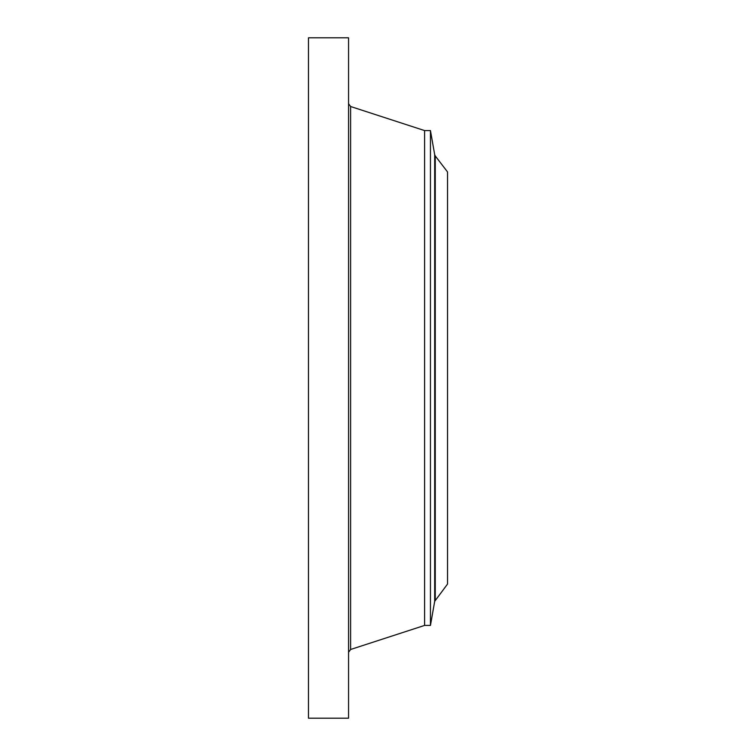 <?xml version="1.0" encoding="UTF-8"?>
<svg xmlns="http://www.w3.org/2000/svg" width="756" height="756" viewBox="0 0 756 756"><rect width="100%" height="100%" fill="white"/><g stroke="black" fill="none" stroke-linecap="round" stroke-linejoin="round"><path stroke-width="1.13" d="M308.476 718.2L308.476 37.8L348.554 37.8L348.554 718.2L308.476 718.2M435.258 155.944L447.524 171.933L447.524 584.067L434.691 601.332L434.691 154.668L435.258 155.944L435.258 600.056M430.447 130.58L424.598 130.58L424.598 625.42L430.447 625.42L430.447 130.58L434.691 154.668M424.598 625.42L350.604 649.489L350.604 106.511L348.554 103.685M424.598 130.58L350.604 106.511M350.604 649.489L348.554 652.315M430.447 625.42L434.691 601.332"/></g></svg>
